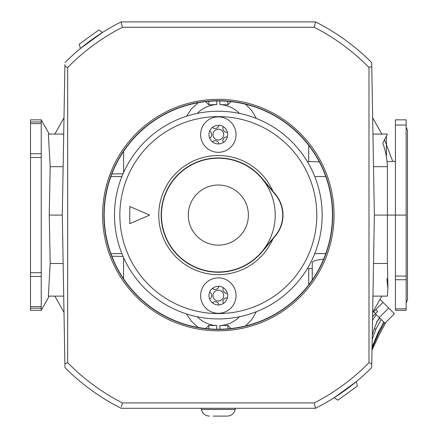 <?xml version="1.0" encoding="UTF-8"?>
<svg xmlns="http://www.w3.org/2000/svg" width="438" height="438" viewBox="0 0 438 438"><rect width="100%" height="100%" fill="white"/><g stroke="black" fill="none" stroke-linecap="round" stroke-linejoin="round"><path stroke-width="0.66" d="M49.248 296.126L41.238 310.345L41.238 119.837L49.248 134.061L63.713 134.061L48.355 134.061L50.2 166.686L49.248 215.091L50.2 263.495L48.355 296.126L63.713 296.126M374.359 215.091L371.763 66.384L368.993 67.512L368.993 362.669L371.763 363.797L374.359 215.091L395.421 215.091L395.421 119.837L406.152 119.837L406.152 310.345L395.421 310.345L395.421 308.839L406.152 308.839M372.946 134.061L387.411 134.061L382.713 143.308C385.341 149.517 386.907 157.313 387.411 166.686L387.411 263.495L387.926 286.523L387.411 296.126L372.946 296.126M387.882 288.029L386.858 278.606M406.152 215.091L395.421 215.091L395.421 308.839M63.997 117.762L54.854 134.061M54.854 296.126L63.997 312.42M372.661 117.762L381.805 134.061M384.372 139.454L392.711 161.403M381.805 296.126L372.661 312.42M205.657 101.638L208.795 104.83L216.772 104.583L216.772 100.943M239.427 113.415A29.516 29.516 0 0 0 219.887 104.583L227.864 104.83L231.001 101.638M256.367 118.468L251.806 110.721L245.576 104.233M231.001 328.544L227.864 325.352L219.887 325.598A29.516 29.516 0 0 0 239.427 316.767M245.576 325.949L251.806 319.461L256.367 311.714M307.334 161.606L319.28 161.786M325.79 176.558L314.758 176.558M121.901 253.624L110.869 253.624M123.078 256.449L111.827 256.186M123.582 278.765L123.582 257.582M186.462 313.92L191.505 321.366L198.135 327.449M308.713 284.82L308.713 268.664L307.334 268.576M216.772 329.239L216.772 325.598L208.795 325.352L205.657 328.544M216.772 325.598A29.516 29.516 0 0 1 197.231 316.767M312.239 279.991L312.239 262.51C312.562 261.026 316.362 259.909 323.633 259.165M371.763 363.797L371.698 367.57A216.268 216.268 0 0 1 315.535 408.282L121.123 408.282A216.268 216.268 0 0 1 64.961 367.57L64.895 363.797L67.666 362.669L67.666 67.512L64.895 66.384L62.3 215.091L49.248 215.091M386.425 156.021L386.425 135.802M41.238 119.837L30.507 119.837L30.507 310.345L41.238 310.345M406.152 127.299L407.493 130.305L407.493 299.882L407.493 130.3M387.187 161.578L395.421 161.321M111.827 173.995L123.078 173.733M121.901 176.558L110.869 176.558M308.713 161.518L308.713 145.361M312.239 268.576L308.713 268.664M325.79 253.624L314.758 253.624M197.231 113.415A29.516 29.516 0 0 1 216.772 104.583M123.582 172.599L123.582 151.417M198.135 102.733L191.505 108.816L186.462 116.262M371.731 365.626L371.698 367.57A216.268 216.268 0 0 1 315.535 408.282L314.249 402.916L122.41 402.916L121.446 406.94M64.895 66.384L64.928 64.556M334.156 397.726L356.231 381.69L357.419 385.998L337.89 400.19L334.156 397.726M315.212 23.241L315.535 21.9L121.123 21.9L122.41 27.265L314.249 27.265L315.535 21.9A216.268 216.268 0 0 1 371.698 62.612L371.763 66.384M218.327 100.932A114.159 114.159 0 0 1 317.194 272.168A114.159 114.159 0 0 1 119.464 272.168A114.159 114.159 0 0 1 218.327 100.932M102.503 32.456L80.428 48.492L79.24 44.183L98.769 29.992L102.503 32.456M64.961 62.612A216.268 216.268 0 0 1 121.123 21.9M62.3 215.091L64.895 363.797M384.914 323.239L394.403 313.75L380.107 299.461M372.656 312.732L383.015 302.368M372.579 316.997L373.335 315.847M375.426 313.75L379.188 317.512L376.291 314.615L372.524 320.238M377.091 321.607L379.702 318.026A26.833 22.754 -45 0 0 376.576 322.122L377.091 321.607L374.419 328.325L372.262 335.305M372.196 347.767L378.881 332.787L378.29 332.196L372.355 346.31M378.29 332.196L383.759 322.083L379.812 318.136M371.999 350.17L379.735 333.641L372.004 349.885M379.719 333.625L385.303 323.633L384.449 322.773L378.881 332.787M372.19 339.373L375.716 329.622L374.419 328.325M379.188 317.512L379.702 318.026M373.674 311.714L375.569 313.608L377.66 311.517L375.766 309.617M375.569 313.608L372.585 316.592M376.576 322.122L379.522 317.846M379.735 333.641L385.303 323.633M384.449 322.773L383.759 322.083M381.115 319.439L375.716 329.622M201.239 408.282L201.442 409.448L235.217 409.448C234.177 413.576 231.532 415.793 227.289 416.1L213.092 416.1M209.375 416.1L209.369 416.1C205.121 415.793 202.482 413.576 201.442 409.448C202.482 413.576 205.121 415.793 209.369 416.1M275.212 235.764L261.94 251.615L275.212 235.764A32.198 32.198 0 0 0 275.212 194.417L261.94 178.567M114.488 215.091A103.839 103.839 0 0 1 270.251 125.164A103.839 103.839 0 0 1 270.251 305.018A103.839 103.839 0 0 1 114.488 215.091A103.839 103.839 0 0 1 270.251 125.164A103.839 103.839 0 0 1 270.251 305.018A103.839 103.839 0 0 1 114.488 215.091M149.637 215.091L129.785 206.506L129.785 223.676L149.637 215.091M161.447 215.091A56.885 56.885 0 0 1 246.769 165.827A56.885 56.885 0 0 1 246.769 264.355A56.885 56.885 0 0 1 161.447 215.091M275.42 194.248L262.148 178.397A57.154 57.154 0 0 0 179.12 173.508A57.154 57.154 0 0 0 179.12 256.673A57.154 57.154 0 0 0 262.148 251.784L275.42 235.934A32.467 32.467 0 0 0 275.42 194.248M200.62 134.597A17.712 17.712 0 0 1 227.185 119.256A17.712 17.712 0 0 1 227.185 149.933A17.712 17.712 0 0 1 200.62 134.597M208.986 134.597A9.346 9.346 0 0 1 212.337 127.425L215.14 125.81L218.967 125.273A9.346 9.346 0 0 1 227.661 135.019A9.346 9.346 0 0 1 218.119 143.938A9.346 9.346 0 0 1 208.986 134.597M212.331 127.425L213.465 128.131A2.683 2.683 0 0 0 215.868 128.356A6.707 6.707 0 0 1 216.651 128.099A2.683 2.683 0 0 0 218.463 126.505L218.967 125.268A9.346 9.346 0 0 1 227.147 137.685A9.346 9.346 0 0 1 213.01 142.279A9.346 9.346 0 0 1 212.337 127.425M212.961 134.597A5.365 5.365 0 0 1 221.015 129.949A5.365 5.365 0 0 1 221.015 139.24A5.365 5.365 0 0 1 212.961 134.597M226.063 132.232L227.393 132.32A9.34 9.34 0 0 0 223.292 126.681L222.969 127.967A2.683 2.683 0 0 0 223.5 130.327A6.707 6.707 0 0 1 223.988 130.995A2.683 2.683 0 0 0 226.063 132.232M222.969 141.222L223.292 142.509A9.34 9.34 0 0 0 227.393 136.87L226.063 136.963A2.683 2.683 0 0 0 223.988 138.194A6.707 6.707 0 0 1 223.5 138.862A2.683 2.683 0 0 0 222.969 141.222M213.459 141.058L212.331 141.759A9.34 9.34 0 0 0 218.967 143.916L218.469 142.684A2.683 2.683 0 0 0 216.651 141.091A6.707 6.707 0 0 1 215.868 140.833A2.683 2.683 0 0 0 213.459 141.058M209.66 131.104A9.34 9.34 0 0 0 209.66 138.085L210.678 137.231A2.683 2.683 0 0 0 211.636 135.008A6.707 6.707 0 0 1 211.636 134.181A2.683 2.683 0 0 0 210.678 131.964L209.66 131.104M200.62 295.59A17.712 17.712 0 0 1 227.185 280.249A17.712 17.712 0 0 1 227.185 310.925A17.712 17.712 0 0 1 200.62 295.59M208.986 295.59A9.346 9.346 0 0 1 212.337 288.418L215.14 286.802L218.967 286.266A9.346 9.346 0 0 1 227.661 296.011A9.346 9.346 0 0 1 218.119 304.93A9.346 9.346 0 0 1 208.986 295.59M212.331 288.418L213.465 289.124A2.683 2.683 0 0 0 215.868 289.348A6.707 6.707 0 0 1 216.651 289.091A2.683 2.683 0 0 0 218.463 287.498L218.967 286.26A9.346 9.346 0 0 1 227.147 298.678A9.346 9.346 0 0 1 213.01 303.271A9.346 9.346 0 0 1 212.337 288.418M212.961 295.59A5.365 5.365 0 0 1 221.015 290.941A5.365 5.365 0 0 1 221.015 300.233A5.365 5.365 0 0 1 212.961 295.59M226.063 293.225L227.393 293.312A9.34 9.34 0 0 0 223.292 287.673L222.969 288.96A2.683 2.683 0 0 0 223.5 291.319A6.707 6.707 0 0 1 223.988 291.987A2.683 2.683 0 0 0 226.063 293.225M222.969 302.215L223.292 303.507A9.34 9.34 0 0 0 227.393 297.862L226.063 297.955A2.683 2.683 0 0 0 223.988 299.187A6.707 6.707 0 0 1 223.5 299.855A2.683 2.683 0 0 0 222.969 302.215M213.459 302.05L212.331 302.751A9.34 9.34 0 0 0 218.967 304.908L218.469 303.676A2.683 2.683 0 0 0 216.651 302.083A6.707 6.707 0 0 1 215.868 301.826A2.683 2.683 0 0 0 213.459 302.05M209.66 292.097A9.34 9.34 0 0 0 209.66 299.077L210.678 298.223A2.683 2.683 0 0 0 211.636 296A6.707 6.707 0 0 1 211.636 295.174A2.683 2.683 0 0 0 210.678 292.956L209.66 292.097M63.143 263.495L50.2 263.495M373.515 263.495L387.411 263.495M208.795 104.83L208.795 101.331M227.864 328.85L227.864 325.352M227.864 104.83L227.864 101.331M219.887 104.583L219.887 100.943M208.795 328.85L208.795 325.352M63.143 166.686L50.2 166.686M395.421 125.016L406.152 125.016M395.421 279.734L406.152 279.734M395.421 276.06L406.152 276.06M41.238 308.215L30.507 308.215M41.238 306.578L30.507 306.578M41.238 276.444L30.507 276.444M41.238 272.715L30.507 272.715M41.238 157.466L30.507 157.466M41.238 153.738L30.507 153.738M41.238 123.604L30.507 123.604M41.238 121.967L30.507 121.967M373.515 166.686L387.411 166.686M219.887 329.239L219.887 325.598M218.327 100.696A114.395 114.395 0 0 1 317.397 272.288A114.395 114.395 0 0 1 119.262 272.288A114.395 114.395 0 0 1 218.327 100.696M218.327 99.355A115.736 115.736 0 0 1 318.557 272.956A115.736 115.736 0 0 1 118.101 272.956A115.736 115.736 0 0 1 218.327 99.355M314.249 27.265A210.902 210.902 0 0 1 368.993 67.512M67.666 67.512A210.902 210.902 0 0 1 122.41 27.265M122.41 402.916A210.902 210.902 0 0 1 67.666 362.669M368.993 362.669A210.902 210.902 0 0 1 314.249 402.916M388.709 308.062L379.22 317.545M119.853 215.091A98.473 98.473 0 0 1 267.569 129.812A98.473 98.473 0 0 1 267.569 300.369A98.473 98.473 0 0 1 119.853 215.091M272.923 238.913A59.568 59.568 0 0 1 181.77 262.121A59.568 59.568 0 0 1 181.77 168.061A59.568 59.568 0 0 1 272.923 191.269M188.28 215.091A30.052 30.052 0 0 1 233.355 189.063A30.052 30.052 0 0 1 233.355 241.119A30.052 30.052 0 0 1 188.28 215.091M406.152 302.882L407.493 299.882M235.217 409.448L235.42 408.282"/></g></svg>
